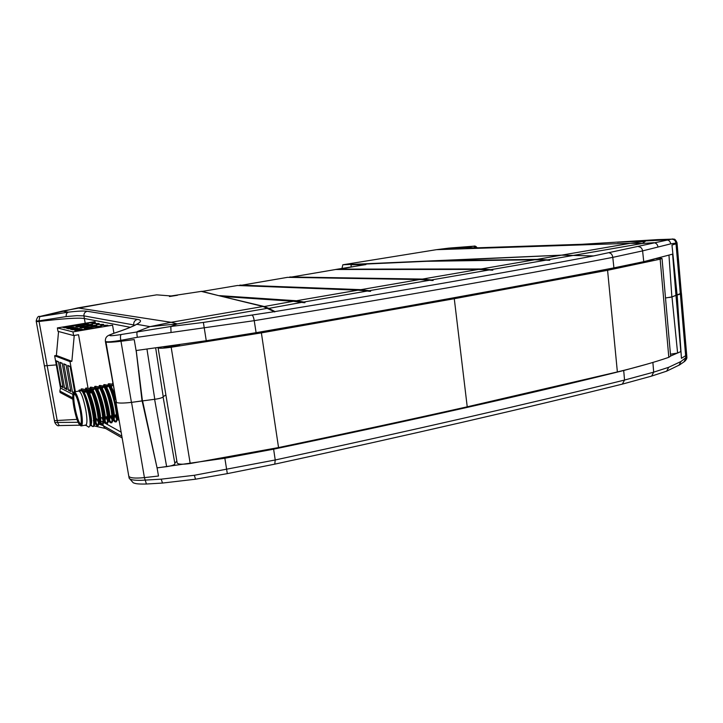 <?xml version="1.0" encoding="UTF-8"?>
<svg xmlns="http://www.w3.org/2000/svg" width="723" height="723" viewBox="0 0 723 723"><rect width="100%" height="100%" fill="white"/><g stroke="black" fill="none" stroke-linecap="round" stroke-linejoin="round"><path stroke-width="1.08" d="M169.444 296.538L177.46 295.264L169.444 296.538M335.571 269.516L365.91 264.573L335.553 269.489M146.968 349.119L154.785 399.268L131.441 402.377C123.57 403.253 118.572 403.289 116.448 402.476C118.572 403.298 123.606 403.262 131.55 402.377L142.558 400.813L157.063 467.898L224.853 458.228L273.619 449.173C411.36 420.524 528.052 394.306 623.696 370.51L647.13 364.121M671.983 296.9L675.996 295.4L680.813 351.559L677.605 353.041L671.983 296.9L669.625 297.451M675.996 295.4L680.379 294.035L681.337 293.068M670.61 356.032L680.921 351.55M677.605 353.041L670.456 354.207M176.882 461.274L174.776 462.982M174.921 463.805L163.118 397.126L174.921 463.805C174.46 464.916 171.703 465.865 166.642 466.651L157.135 467.826M157.072 467.889L142.169 401.102M146.661 484.003L146.426 484.012C136.204 484.238 135.255 483.461 133.231 482.783L129.146 478.147C129.769 479.72 133.8 480.452 141.229 480.325L161.202 479.168L194.333 475.282L275.228 459.973C412.571 430.312 529.019 403.669 624.555 380.054L622.331 384.112M36.168 320.994L44.392 365.856L56.295 364.907L44.392 365.856L54.442 420.65L76.945 419.385M624.555 380.045L653.691 372.155L668.721 367.284L680.967 361.5L686.832 356.855M677.189 295.327L681.437 358.328L686.696 355.011L681.409 293.222M36.277 321.608L39.078 321.473C62.973 318.599 78.075 317.614 84.374 318.509L83.931 315.879L76.909 315.653L66.227 316.575L38.961 320.858L57.596 422.63L59.295 425.585C57.885 426.299 56.385 425.26 54.794 422.449L78.075 422.304M94.957 423.434L95.499 423.515M98.952 424.139L103.272 425.657L103.046 424.401M154.614 399.295L166.642 466.651M108.486 302.648L156.71 294.848L171.143 295.96L201.274 291.387L263.055 306.489L171.125 322.304L77.741 307.935L39.756 316.629L68.351 312.146C77.732 311.062 84.004 310.773 87.158 311.279L137.506 319.394C134.785 320.19 133.52 322.024 133.701 324.898L133.836 325.693M357.984 290.167L296.394 300.759L303.777 302.024L367.239 291.053L357.984 290.167L237.46 285.495L201.708 291.496M239.566 285.576L287.492 277.343L419.629 279.557L360.904 289.661L239.819 285.106M289.552 277.379L335.743 269.489L478.481 269.435L422.413 279.078L289.76 276.981M534.722 259.765L481.138 268.983L490.917 269.67L546.001 260.144L534.722 259.765L426.742 261.283L351.107 264.717L364.347 264.654L337.786 269.489M351.107 264.717L351.107 266.959M201.762 291.306L219.584 295.861M222.765 296.638L263.687 306.38L268.332 308.161L274.993 311.568L274.731 311.956M296.394 300.759L219.584 295.644M360.904 289.661L369.173 290.718L429.634 280.262L431.956 280.47C433.773 280.569 433.61 280.397 431.477 279.946L489.164 269.968L491.794 270.149C493.457 270.212 493.167 270.05 490.917 269.67M367.239 291.053L369.173 291.27C371.17 291.441 371.17 291.252 369.173 290.718M422.413 279.078L431.477 279.946M429.634 280.262L419.629 279.557M481.138 268.983L337.966 269.128M489.164 269.968L478.481 269.435M476.186 247.853L473.438 246.209L465.729 247.555L448.567 248.152L436.43 249.679L342.973 264.772L561.644 255.138L593.592 255.933L671.577 239.159L657.27 239.638M113.656 333.348C124.094 329.869 131.035 327.203 134.496 325.368L136.728 324.284C132.499 326.688 124.853 329.706 113.8 333.33C106.525 336.059 108.992 336.457 121.211 334.505L170.818 326.48L203.38 322.422L274.993 311.568C398.337 291.36 504.5 272.824 593.466 255.96L561.527 255.156L428.612 261.256M465.729 247.555L475.463 247.872L582.042 244.284L657.288 239.638M450.646 247.971L473.438 246.209M574.993 255.129L642.34 243.479L645.323 241.319L630.537 243.29L436.43 249.679L342.829 264.79L341.979 268.441M677.062 243.208L681.346 293.222L671.866 296.927L665.503 297.975M165.892 394.957L163.208 396.647M154.785 399.268C159.06 398.716 161.88 397.921 163.244 396.882L163.235 396.846M105.974 342.06L116.448 402.476L105.45 341.735L105.974 342.06C108.052 342.485 113.05 342.214 120.976 341.265L134.225 339.584L136.403 352.453L134.225 339.584M134.776 325.133L83.931 315.879C83.769 313.475 84.835 311.947 87.158 311.279M677.026 242.711L676.023 243.814L675.951 243.064L670.691 243.859L642.602 250.89L612.788 257.361C515.047 276.349 395.535 297.451 254.234 320.669L137.361 337.289C136.746 334.18 136.764 332.246 137.415 331.505L149.995 326.633L177.234 323.913L171.125 322.304L149.995 326.633L136.728 324.284C141.491 321.699 141.744 320.063 137.506 319.394M39.756 316.629L38.961 320.858L36.177 321.03C37.099 317.352 38.283 315.843 39.711 316.502L39.684 316.511M274.324 311.676L263.055 306.489M303.777 302.024C305.612 302.666 305.431 302.856 303.226 302.594L293.339 301.283L223.091 296.502M546.001 260.144L548.893 260.289C550.438 260.325 550.031 260.172 547.682 259.855L574.875 255.147M561.527 255.156L537.27 259.331L547.682 259.855M537.27 259.331L437.731 260.777M436.575 261.139L437.352 260.858M677.135 295.318L671.974 245.052L676.023 243.814L680.325 294.026M675.96 295.391L672.598 254.153M671.866 296.927L668.974 255.3M672.869 254.071L643.741 261.672L613.917 267.89C516.285 286.751 397.008 308.341 256.096 332.679L206.263 340.723L136.123 350.528M136.213 350.51L142.422 400.822M142.07 401.093L136.403 352.453M137.361 337.289L120.822 340.343L131.441 402.377M672.318 238.924C674.17 239.602 674.704 237.759 677.026 242.729L675.951 243.064C675.508 240.542 674.053 239.241 671.577 239.159M121.211 334.505C120.361 335.282 120.235 337.234 120.813 340.343C111.288 341.898 106.145 342.232 105.386 341.364C105.034 335.599 109.381 335.255 112.896 333.592L113.8 333.33M656.014 258.726L659.376 258.12L662.024 258.427L660.153 259.177L607.582 270.294L454.27 298.716L261.383 332.887L171.17 347.257C163.299 348.332 158.933 348.522 158.084 347.826L158.174 347.618M158.084 347.826L177.162 462.964C178.111 464.392 182.467 464.582 190.203 463.533L278.545 447.564C346.308 433.393 409.209 419.81 467.239 406.814L617.37 371.938C637.695 367.022 654.839 362.151 668.811 357.325L670.619 356.123L662.024 258.427M654.116 259.205L649.091 260.425M179.964 344.591C179.168 345.721 163.525 347.998 163.76 346.95L163.741 346.859M60.47 388.052L72.906 394.406L60.497 388.043L59.855 391.08L60.108 392.49L72.851 399.259M72.779 397.876L59.855 391.08M113.936 333.258L112.553 325.187L72.969 331.893L73.619 335.562L78.545 334.722L88.025 388.152L78.545 334.722L74.243 335.454L71.866 361.292L70.014 361.627L75.409 391.694M88.296 389.652L88.468 390.655L88.296 389.652M112.553 325.187L104.79 326.299L107.808 325.214L100.732 325.467L103.534 324.383L96.304 324.564L99.087 323.488L92.002 323.678L94.966 322.648L88.314 322.919L94.659 321.681L57.379 327.917L57.994 331.351L73.619 335.562M81.283 329.119L83.723 329.697L76.99 330.836L74.614 330.248L81.283 329.119L81.455 330.086M57.379 327.917L72.969 331.893M77.117 328.143L79.485 328.694L72.851 329.815L70.547 329.245L77.117 328.143L77.28 329.064M85.883 326.145L75.843 327.076C75.291 326.344 92.779 323.66 92.562 324.5L85.883 326.145M71.405 326.796L64.98 327.871L62.82 327.338L69.191 326.272L71.405 326.796M81.753 325.242L71.884 326.163C71.351 325.458 88.568 322.81 88.36 323.624L81.753 325.242M94.577 328.061L84.148 329.001C83.579 328.224 101.618 325.44 101.41 326.344L94.577 328.061M73.095 327.194L75.373 327.727L68.848 328.829L66.624 328.278L73.095 327.194L73.249 328.088M90.158 327.085L79.928 328.025C79.367 327.266 97.126 324.537 96.909 325.404L90.158 327.085M95.409 323.362L95.138 321.78M69.345 327.139L69.191 326.272M70.194 366.814L67.664 365.404L70.113 366.389L74.686 391.83M74.659 391.703L72.508 392.345L67.664 365.404M60.497 388.043L54.632 355.761L70.014 361.627M64.627 388.378L59.91 362.295L62.196 363.217L66.959 389.543L64.627 388.378L66.633 387.781M73.457 392.815L72.508 392.345M68.504 390.33L63.723 363.823L66.091 364.772L70.908 391.541L68.504 390.33L70.583 389.706M60.877 386.48L56.213 360.813L58.436 361.708L63.127 387.618L60.877 386.48L62.82 385.91M66.164 365.187L63.723 363.823M62.268 363.615L59.91 362.295M58.5 362.087L56.213 360.813M54.632 355.761L56.376 355.454L58.554 331.505M56.376 355.454L71.866 361.292M85.576 425.07L86.191 425.251M81.139 390.339L81.184 390.33C85.26 386.886 94.044 422.865 90.953 424.247L90.619 424.311M81.961 390.953C86.281 394.478 91.938 419.223 90.556 423.606L89.995 424.482M84.51 392.246L84.69 391.369M85.73 389.471L85.766 389.462C89.905 386.01 98.68 421.934 95.508 423.326L95.174 423.398M93.674 421.355L93.321 420.524M83.796 392.146L84.23 390.601M86.579 390.104C90.944 393.664 96.539 418.174 95.138 422.639L94.749 423.479M88.929 392.128L89.209 390.565M90.303 388.603L90.321 388.594C94.541 385.133 103.308 420.994 100.054 422.404L99.711 422.476M88.098 393.14L88.179 392.3M88.351 391.188L88.784 389.715M91.188 389.245L91.188 389.254C95.59 392.86 101.13 417.135 99.711 421.681L99.548 422.223M98.319 422.124L96.683 418.734M94.876 387.736L94.867 387.736C99.159 384.256 107.917 420.063 104.591 421.491L104.239 421.563M102.874 419.927L101.925 417.686M92.589 392.517L92.707 391.306M95.797 388.423L95.797 388.423C100.235 392.101 105.703 416.096 104.275 420.723L104.103 421.274M97.985 390.167L98.518 388.025M99.413 386.868C103.778 383.425 112.517 419.141 109.11 420.578L108.748 420.65M107.456 419.186L106.398 416.782M97.108 391.495L97.234 390.33M97.424 389.299L97.858 387.962M100.361 387.555L100.389 387.582C104.862 391.351 110.267 415.056 108.821 419.765L108.188 420.804M107.456 420.434L105.657 416.936M103.94 386.001C108.387 382.603 117.09 418.219 113.61 419.665L113.24 419.738M112.011 418.427L110.863 415.888M101.609 390.429L101.744 389.354M104.916 386.697L104.971 386.76C109.471 390.592 114.812 414.035 113.348 418.807L112.734 419.882M111.993 419.584L110.122 416.041M108.45 385.142C110.104 384.627 112.11 387.492 114.469 393.728M118.626 417.632L117.722 418.834M116.548 417.659L115.309 415.002M106.109 389.372L106.245 388.396M109.471 385.847L109.535 385.937C111.676 388.332 113.656 392.869 115.481 399.53M118.039 414.198L117.262 418.96M116.53 418.734L114.568 415.147M88.26 426.841L88.812 427.203L89.806 426.001C91.46 423.777 86.877 397.767 81.979 391.016C79.783 390.89 78.897 390.528 79.322 389.932L81.979 391.016M74.514 391.866L78.635 391.08C80.922 391.441 83.308 397.74 85.802 409.968C87.221 418.518 87.293 423.524 86.037 424.979L85.621 425.061M86.453 425.097L85.92 425.26M118.943 419.412L118.391 418.391M117.948 417.415L117.243 415.644M119.187 420.831L117.795 418.825M117.65 418.536L117.298 417.777M112.427 383.976L112.652 383.226M103.425 385.856L103.769 384.735L104.51 384.591L109.164 385.495L109.507 386.236C114.252 394.152 118.5 415.589 117.063 420.506L115.987 421.871M115.825 421.816L113.918 419.241M113.448 418.183L112.68 416.159M109.507 386.236L108.748 386.38C114.243 395.535 118.509 420.958 115.689 421.934L114.713 421.735L113.348 419.72M113.177 419.376L112.77 418.463M111.911 416.24L111.74 415.716M107.908 384.998L108.251 383.886L108.992 383.741L112.824 384.247M98.924 386.724L99.268 385.585L100.018 385.449L104.618 386.335L104.952 387.103C109.688 395.074 113.954 416.647 112.535 421.473L111.505 422.783M111.324 422.72L109.435 420.081M108.938 418.933L108.088 416.62M104.952 387.103L104.193 387.248C109.643 396.43 113.954 421.889 111.188 422.847L110.267 422.666L108.884 420.623M108.685 420.217L108.215 419.123M94.451 387.609L94.758 386.444L95.517 386.299L100.054 387.185L100.389 387.971C105.097 395.996 109.399 417.704 107.998 422.44L107.004 423.696M106.814 423.633L104.934 420.913M104.41 419.674L103.579 417.352M100.389 387.971L99.62 388.115C105.025 397.325 109.372 422.819 106.679 423.768L105.793 423.606L104.41 421.527M104.184 421.057L103.642 419.756M89.932 388.477L90.239 387.302L90.99 387.157L95.472 388.043L95.807 388.838C100.497 396.918 104.826 418.762 103.443 423.407L102.485 424.618M102.295 424.546L100.416 421.744M95.807 388.838L95.038 388.992C100.398 398.219 104.79 423.75 102.151 424.681L101.31 424.537L99.919 422.431M85.404 389.363L85.703 388.161L86.453 388.016L90.881 388.893L91.206 389.715C95.879 397.849 100.235 419.819 98.87 424.383L97.957 425.54M97.759 425.458L95.888 422.566M90.321 392.951L90.465 389.905M91.206 389.715L90.438 389.86C95.752 399.123 100.181 424.681 97.605 425.603L96.81 425.476L95.418 423.344M89.571 393.095L89.733 389.805M80.849 390.239L81.148 389.019L81.907 388.875L86.281 389.751L86.597 390.592C91.243 398.78 95.635 420.885 94.288 425.359L93.412 426.462M90.709 421.78L90.004 421.898M85.856 391.983L85.929 390.926M86.597 390.592L85.829 390.745C91.098 400.027 95.563 425.621 93.05 426.534L92.3 426.416L90.899 424.256M90.574 423.524L90.004 422.078M85.097 392.128L85.206 390.691M85.829 390.745C82.35 390.528 80.795 389.95 81.148 389.019M113.041 385.495C109.643 385.296 108.043 384.763 108.251 383.886M108.748 386.38C105.206 386.181 103.543 385.639 103.769 384.735M104.193 387.248C100.66 387.049 99.024 386.498 99.268 385.585M99.62 388.115C96.105 387.917 94.487 387.356 94.758 386.444M95.038 388.992C91.532 388.784 89.932 388.215 90.239 387.302M90.438 389.86C86.95 389.652 85.368 389.082 85.703 388.161M73.502 392.77L74.108 391.938C76.349 392.309 78.717 398.626 81.22 410.872C82.639 419.43 82.738 424.437 81.509 425.892L80.506 425.612M73.891 407.248C72.671 400.135 72.445 395.445 73.222 393.185C76.042 386.218 85.025 427.41 80.253 425.449C78.075 423.687 75.951 417.623 73.891 407.248M80.244 410.818C81.383 417.523 81.591 421.925 80.859 424.003C78.147 430.42 69.742 391.875 74.225 393.574C76.277 395.192 78.274 400.94 80.244 410.818M80.967 423.732C78.039 425.901 71.46 395.427 74.577 394.143L74.577 394.143M87.411 392.228C89.372 394.758 91.134 400.108 92.707 408.269L93.303 412.209M86.398 391.884L83.931 392.354M88.73 394.333C90.348 397.008 91.767 401.545 92.978 407.944L93.809 415.192M157.081 467.898L158.5 476.023L144.419 477.623L131.55 402.377M195.626 479.186L227.311 473.628L224.853 458.228M115.924 402.033L128.775 476.123C129.715 478.03 134.93 478.527 144.419 477.623L146.426 484.012L162.693 483.045M161.202 479.168L162.512 483.054L195.535 479.204L194.333 475.282M273.619 449.173L275.228 459.982L274.758 464.157M668.721 367.284L666.678 371.152L665.874 371.441M678.915 365.323L680.967 361.5M683.949 361.916L685.856 358.192L680.379 294.035M227.311 473.628L274.948 464.112C411.613 434.424 527.564 407.718 622.81 383.994L651.658 376.087L653.691 372.146L652.878 362.431M686.696 355.011L686.832 356.891C687.139 358.111 686.425 359.611 684.69 361.373L679.647 364.853L666.678 371.152L650.98 376.294M624.555 380.054L623.696 370.51M102.865 421.997L100.56 420.985M121.148 432.155L106.164 423.823M105.874 423.669L103.588 422.395M79.837 425.196L59.494 425.576M102.783 422.982L102.567 421.825M121.853 436.213L103.272 425.657L104.6 427.889L122.16 437.975M105.675 428.513L94.117 425.928M108.649 302.612L156.71 294.848M108.658 302.612L62.35 311.089L68.351 312.146C66.661 312.824 65.956 314.297 66.227 316.575M293.339 301.283L263.633 306.633M561.644 255.138L630.537 243.29L642.34 243.479L653.746 242.72C656.05 242.91 657.451 244.266 657.948 246.778M670.691 243.859C670.257 241.319 668.811 240 666.371 239.9L617.334 242.295M448.486 248.161L450.727 247.962M85.215 323.262L84.374 318.509L130.285 327.293M62.196 311.134L39.711 316.502M267.691 308.269L177.234 323.913L170.818 326.48L171.035 332.219M301.753 302.377L268.161 308.504M256.096 332.679L254.234 320.669C253.719 317.659 253.041 315.861 252.191 315.264M613.917 267.89L612.788 257.352C612.345 254.74 611.215 253.267 609.408 252.933M475.463 247.872L475.996 247.853M582.639 244.266L582.042 244.284M203.38 322.422L206.263 340.723M638.626 246.688C640.786 246.932 642.114 248.323 642.602 250.881L643.741 261.672M171.17 347.257L190.203 463.533M660.153 259.177L668.811 357.325M607.582 270.294L617.37 371.938M454.279 298.716L467.23 406.814M261.383 332.887L278.545 447.564M129.146 478.147L128.775 476.123M54.803 422.485L54.442 420.65M84.383 425.314L86.01 425.377M89.878 425.594L91.694 425.72M77.732 307.935L108.495 302.639M477.135 247.817C476.186 246.416 475.128 245.838 473.972 246.1M163.244 396.882L155.671 347.962M103.534 324.383L103.669 325.16M99.087 323.488L99.223 324.275M107.808 325.214L107.899 325.775M94.966 322.648L95.093 323.38M90.194 424.401L90.953 424.247M94.885 423.452L95.508 423.326M99.449 422.53L100.054 422.404M103.995 421.608L104.591 421.491M108.36 420.732L109.11 420.578M112.86 419.819L113.61 419.665M117.352 418.906L118.102 418.762M86.245 425.513L88.812 427.203M78.581 391.089L79.132 390.257M115.689 421.934L116.439 421.78M111.188 422.847L111.938 422.693M106.679 423.768L107.429 423.615M102.151 424.681L102.901 424.528M97.605 425.603L98.364 425.449M93.05 426.534L93.809 426.38M89.806 426.001L90.556 423.606M94.288 425.359L95.138 422.639M98.87 424.383L99.711 421.681M103.443 423.407L104.275 420.723M107.998 422.44L108.821 419.765M112.535 421.473L113.348 418.807M117.063 420.506L117.867 417.858M92.3 426.416L90.502 424.338M85.549 388.694L85.341 389.345M81.012 389.489L80.777 390.221M95.038 423.425L96.81 425.476M89.878 388.468L90.068 387.899M99.566 422.503L101.31 424.537M93.719 389.76L93.99 388.902M94.415 387.591L94.568 387.103M104.076 421.59L105.793 423.606M98.22 388.956L98.491 388.097M108.577 420.687L110.267 422.666M102.702 388.161L102.973 387.284M113.059 419.783L114.713 421.735M107.167 387.365L107.447 386.48M117.524 418.879L119.159 420.804M111.622 386.579L111.902 385.684M86.037 424.979L81.509 425.892M102.458 390.628L101.762 390.763M97.885 391.505L97.162 391.64M93.294 392.381L92.562 392.517M91.794 392.67L89.462 393.113M88.694 393.258L88.215 393.348M118.048 414.451L117.18 414.622L118.048 414.451M116.421 414.776L114.27 415.21L116.421 414.776M113.511 415.354L112.634 415.535L113.511 415.354M111.875 415.689L109.724 416.123L111.875 415.689M108.974 416.267L108.07 416.448L108.974 416.267M107.311 416.602L105.169 417.035L107.311 416.602M102.729 417.523L100.605 417.948L102.729 417.523M80.253 425.449L81.021 425.955M74.704 393.89L74.225 393.574"/></g></svg>
